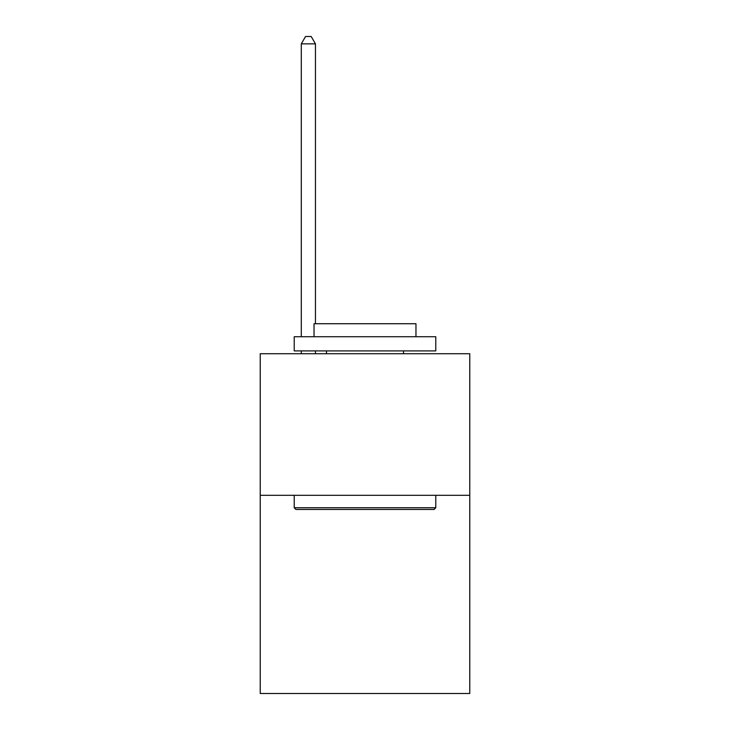 <?xml version="1.0" encoding="UTF-8"?>
<svg xmlns="http://www.w3.org/2000/svg" width="730" height="730" viewBox="0 0 730 730"><rect width="100%" height="100%" fill="white"/><g stroke="black" fill="none" stroke-linecap="round" stroke-linejoin="round"><path stroke-width="1.09" d="M469.764 495.305L469.764 693.5L260.236 693.5L260.236 353.731L469.764 353.731L469.764 495.305L260.236 495.305M295.915 509.458L294.217 507.761L435.783 507.761L434.085 509.458L295.915 509.458M435.783 336.74L435.783 350.902L294.217 350.902L294.217 336.74L435.783 336.74M314.037 336.74L314.037 323.719L415.963 323.719L415.963 336.74M435.783 495.305L435.783 507.761M294.217 495.305L294.217 507.761M403.507 350.902L403.507 353.731M326.493 350.902L326.493 353.731M315.451 323.719L315.451 43.864L301.289 43.864L301.289 336.74M301.289 350.902L301.289 353.731M315.451 350.902L315.451 353.731M301.289 43.864L305.541 36.5L311.199 36.5L315.451 43.864"/></g></svg>
